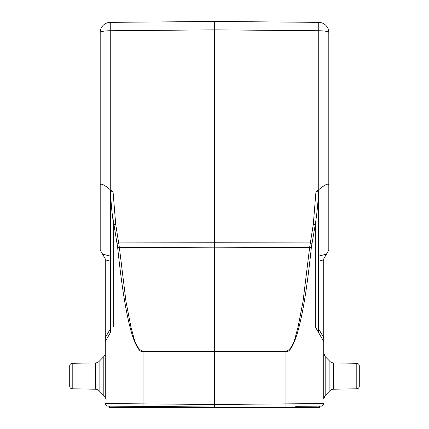 <?xml version="1.0" encoding="UTF-8"?>
<svg xmlns="http://www.w3.org/2000/svg" width="429" height="429" viewBox="0 0 429 429"><rect width="100%" height="100%" fill="white"/><g stroke="black" fill="none" stroke-linecap="round" stroke-linejoin="round"><path stroke-width="0.64" d="M100.193 218.817L100.193 32.518L100.193 250.064L105.277 258.859L105.277 259.861L110.355 261.197L110.355 328.898L105.277 337.698L105.277 259.861M100.193 184.786C101.062 183.226 104.419 184.867 110.264 189.709L113.079 192.058L110.537 190.674L110.355 191.372L110.537 190.674C111.004 203.743 112.076 215.074 113.744 224.657L115.696 224.217L113.079 192.058M112.13 213.213L117.648 247.522L117.015 243.345L118.747 242.911L214.5 242.787L214.5 21.45L214.5 29.848L318.736 30.754L318.736 22.362L214.5 21.45L110.264 22.362L110.264 189.709M318.463 190.674L315.921 192.058L318.736 189.709C324.581 184.867 327.938 183.226 328.807 184.786L328.807 250.064L326.474 254.102L318.645 256.156L318.645 261.197L323.723 259.861L323.723 399.067A5.078 5.078 180 0 1 325.182 395.511L329.89 390.722A5.078 5.078 0 0 1 333.424 389.205L356.794 388.797L356.794 363.309L333.424 362.902A5.078 5.078 180 0 1 329.89 361.384L325.182 356.596L325.182 395.511L329.89 390.722L329.89 361.384L325.182 356.596A5.078 5.078 0 0 1 323.723 353.035L323.723 341.505L315.256 326.839L318.645 332.706L318.463 190.674C318.259 200.815 317.192 212.146 315.256 224.657L311.352 247.522L311.985 243.345L310.253 242.911L214.5 242.787L214.5 247.19L117.648 247.522C122.898 297.324 127.488 318.463 131.558 332.845C135.591 345.935 139.42 352.257 143.045 351.807L143.045 403.877L105.277 403.571A2.542 2.542 -86.5 0 0 107.792 406.113L214.505 407.041L214.5 351.549L143.072 351.587C134.658 347.785 133.961 336.256 131.194 328.287L125.981 301.507L119.342 247.297L115.696 224.217M315.921 192.058L313.304 224.217L309.658 247.297L303.019 301.507L297.806 328.287C295.039 336.256 294.342 347.785 285.929 351.587L214.5 351.549L214.5 247.19L311.352 247.522C306.097 297.361 301.501 318.5 297.436 332.872C293.393 345.956 289.57 352.268 285.955 351.807L143.045 351.587M103.818 395.511L103.818 356.596L99.11 361.384L99.11 390.722L103.818 395.511A5.078 5.078 180 0 1 105.277 399.072L105.277 341.505L110.355 332.706L110.355 191.372M110.355 332.706L105.277 341.505L105.277 353.035A5.078 5.078 -0 0 1 103.818 356.596A5.078 5.078 -0 0 0 105.277 353.035M295.683 406.333L321.208 406.113A2.542 2.542 87.3 0 0 323.723 403.571L285.955 403.877L285.955 351.587M323.723 259.861L323.723 258.859L326.474 254.102M328.807 184.786L328.807 32.518A10.162 1.764 180 0 0 318.736 30.754L318.736 189.709M318.736 22.362A10.162 10.162 0 0 1 328.807 32.518M318.645 332.706L318.645 261.197M310.398 256.429L309.416 265.036M117.948 250.386L118.543 255.941M105.277 341.505L105.277 337.698M95.576 362.902L72.206 363.309L72.206 388.797A2.542 2.542 0 0 1 69.713 386.256L69.713 365.846L69.713 386.256A2.542 2.542 0 0 0 72.206 388.797L95.576 389.205L95.576 362.902A5.078 5.078 180 0 0 99.11 361.384M99.11 390.722A5.078 5.078 -0 0 0 95.576 389.205M72.206 363.309A2.542 2.542 0 0 0 69.713 365.846L69.713 386.256M109.336 406.129L109.336 407.55L143.077 407.55L143.077 406.419L133.607 406.338M285.955 406.419L285.955 403.877L214.5 404.504L143.045 403.877L143.045 406.419L214.505 407.041L214.5 407.55L319.664 407.55L319.664 406.124M143.077 407.55L214.5 407.55M328.807 169.064L328.807 218.817M356.794 363.309A2.542 2.542 0 0 1 359.288 365.846L359.288 386.256L359.288 365.846A2.542 2.542 0 0 0 356.794 363.309M356.794 388.797A2.542 2.542 0 0 0 359.288 386.256A2.542 2.542 0 0 1 356.794 388.797M214.5 29.848L110.264 30.754A10.162 1.764 180 0 0 100.193 32.518A10.162 10.162 0 0 1 110.264 22.362M110.355 256.156L102.526 254.102M315.256 326.839L315.256 224.657L313.304 224.217M113.744 224.657L113.744 326.839M315.256 224.657L315.256 326.823M285.923 407.55L285.923 406.419M323.723 337.698L318.645 328.898M333.424 362.902L333.424 389.205M325.182 395.511L323.723 399.072M324.335 355.443L325.182 356.596L323.723 353.035"/></g></svg>
